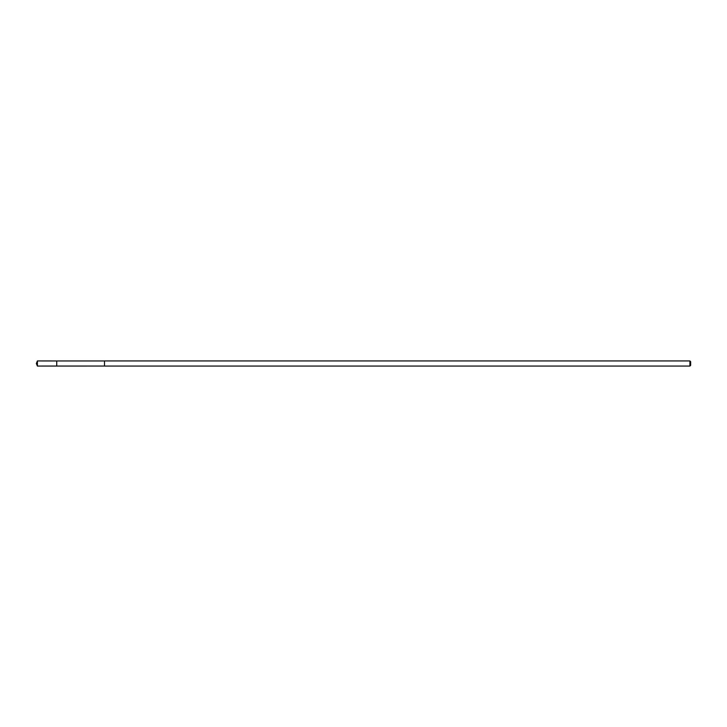 <?xml version="1.0" encoding="UTF-8"?>
<svg xmlns="http://www.w3.org/2000/svg" width="727" height="727" viewBox="0 0 727 727"><rect width="100%" height="100%" fill="white"/><g stroke="black" fill="none" stroke-linecap="round" stroke-linejoin="round"><path stroke-width="0.55" stroke-dasharray="3.63 2.73" d="M56.742 361.473L56.742 366.044L56.742 361.473M37.404 366.054L37.404 360.946M104.506 361.483L104.506 366.054L104.506 361.483M689.914 366.054L689.914 360.946M690.65 365.317L690.65 361.683"/><path stroke-width="1.09" d="M56.742 366.044L56.742 360.955L37.404 360.946L37.404 366.054L56.742 366.044L56.742 360.955L104.506 360.955L104.506 366.044L37.404 366.054L36.35 363.5L37.404 366.054M104.506 365.527L104.506 366.054L689.914 366.054L689.914 360.946L104.506 360.946L104.506 365.527M689.914 360.946L690.65 361.683L690.65 365.317L689.914 366.054M36.35 363.5L37.404 360.946"/></g></svg>
